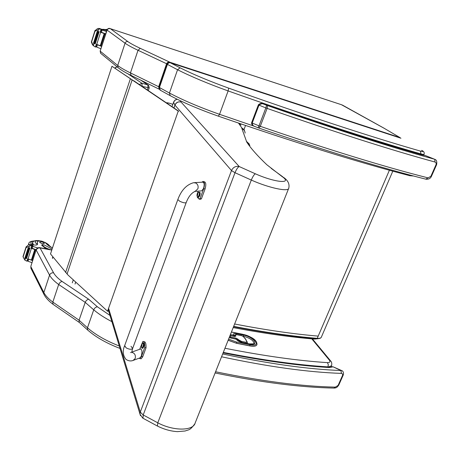 <?xml version="1.0" encoding="UTF-8"?>
<svg xmlns="http://www.w3.org/2000/svg" width="460" height="460" viewBox="0 0 460 460"><rect width="100%" height="100%" fill="white"/><g stroke="black" fill="none" stroke-linecap="round" stroke-linejoin="round"><path stroke-width="0.69" d="M141.272 85.836L142.14 86.112L141.898 83.254L139.334 84.525M142.054 86.365L149.247 87.854L148.545 85.313L147.798 84.893L148.045 87.734L147.303 89.924M115.04 68.172L117.035 66.763M245.531 125.482L244.064 129.381M107.548 311.219L178.261 111.107L111.952 66.269L50.514 253.937L67.999 275.017L107.548 311.219L108.025 311.236L108.796 309.062M133.722 80.724L178.739 111.222M111.952 66.269L133.256 80.603M79.545 322.65L79.189 322.322L79.074 320.195L85.215 302.369L93.736 309.833C94.518 308.027 95.743 307.021 97.405 306.803L88.728 299.27C87.159 299.541 85.985 300.575 85.215 302.369L58.684 284.504L52.819 302.093C48.398 298.787 45.402 295.596 43.838 292.514L49.559 275.137C51.169 278.127 54.211 281.25 58.684 284.504L60.059 282.388L62.002 281.382C57.891 278.398 55.079 275.534 53.573 272.797L40.043 247.928C38.214 247.767 36.95 248.498 36.236 250.125L49.559 275.137C50.318 273.435 51.658 272.654 53.573 272.797M40.043 247.928L39.698 247.652M53.377 304.549L53.021 304.29L52.819 302.093L79.074 320.195L87.475 327.802L93.736 309.833C98.578 313.956 104.627 317.894 111.889 321.655M159.097 88.878L158.671 86.721L166.589 63.733C167.233 62.382 168.371 61.893 170.01 62.272L399.855 137.54L400.591 138.103M110.383 28.698L127.92 41.636C130.347 43.372 134.464 45.603 140.265 48.334L170.01 62.272M169.941 62.652L400.913 138.218M421.642 150.386C423.62 151.616 423.211 151.852 420.4 151.087L420.957 153.916C422.907 154.468 423.942 154.6 424.062 154.318C424.54 152.593 423.89 151.363 422.096 150.633L421.745 150.426M160.402 90.258L159.068 87.21M218.379 116.144L219.535 114.321C199.772 107.347 183.074 100.251 169.441 93.023L159.43 87.532L167.492 64.199L168.774 62.836L170.125 62.692L180.096 67.821L177.554 69.736L169.441 93.023L170.206 95.657M230.834 337.985L230.799 337.059L229.764 337.594M236.883 334.742L237.026 334.69C235.531 334.397 234.657 334.673 234.399 335.507L234.617 336.381M235.779 339.043L236.52 339.428M233.962 335.512L234.077 336.272L233.565 335.259L233.605 336.179M228.143 340.256L236.52 343.298L249.849 345.92C253.822 346.627 256.174 346.242 256.91 344.758M143.014 418.261L143.198 414.96L140.283 412.108L140.007 414.19L140.49 415.685M157.464 426.058L157.774 422.815L143.198 414.96L235.014 172.718C236.457 169.217 237.866 167.164 239.234 166.56C235.721 165.876 233.139 167.21 231.495 170.568L140.283 412.108L108.571 308.327M288.587 188.629L195.166 422.976C193.355 431.031 173.477 431.221 157.774 422.815L251.304 180.067C268.858 187.956 288.719 192.148 288.742 188.238C289.748 184.213 288.127 180.671 283.883 177.617L281.934 176.45C293.342 184.184 275.195 182.695 255.369 173.799C254.115 174.461 252.764 176.548 251.304 180.067L235.014 172.718L231.495 170.568L174.99 105.144C176.232 102.476 178.25 101.447 181.05 102.057L180.349 100.769M238.527 123.102L241.759 127.857L244.093 129.674L244.887 131.75M241.759 127.857L241.948 128.725C243.886 129.536 244.944 130.985 245.122 133.072M223.186 352.688C263.074 360.548 298.115 365.395 328.302 367.224L328.595 367.241M342.619 375.239L343.252 375.009C343.815 373.204 343.315 370.984 341.705 370.582L340.94 370.518L341.412 373.393L342.619 374.014L342.619 375.239L338.111 385.399L335.334 387.119C301.955 386.44 262.039 381.317 215.585 371.76M223.111 352.872C263.43 360.835 298.839 365.723 329.337 367.546L332.695 366.919L328.814 367.235M333.954 388.079L335.334 387.119M222.68 353.964C268.582 363.774 308.004 369.294 340.94 370.518L332.977 366.769L341.492 370.49M264.184 104.311C327.324 126.086 379.908 142.928 421.935 154.836L422.033 154.87M266.564 105.231L265.84 107.933L267.122 108.399L267.524 105.581L263.396 104.04C261.78 103.017 260.118 103.253 258.411 104.754L258.991 105.116C261.096 103.603 262.924 103.373 264.477 104.426C327.681 126.218 380.322 143.071 422.401 154.991L425.46 155.566L422.309 154.945M436.068 164.617L436.609 164.674C437.161 161.586 436.528 159.798 434.711 159.304L435.034 162.041L436.08 162.88L436.172 164.341L430.87 176.329L428.024 177.865C384.635 166.911 328.722 149.724 260.285 126.31L259.009 125.856L257.997 127.725M255.927 126.925L254.742 126.46C253.305 126.172 252.459 125.028 252.206 123.033L258.991 105.116L265.84 107.933L259.009 125.856L252.206 123.033L251.637 122.653L258.416 104.742M425.782 179.147L428.024 177.865M267.524 105.581C335.731 129.478 391.362 147.349 434.418 159.2L425.46 155.566L434.493 159.212M52.509 247.842C49.398 246.37 47.254 244.875 46.069 243.363C42.861 241.057 40.06 240.396 37.668 241.379L37.318 242.247L37.525 244.277C37.254 245.025 36.024 245.243 33.827 244.933L31.608 244.864M37.737 247.946L33.275 246.531L31.809 246.796M31.424 247.997L36.185 249.722M23.569 257.916L23.029 256.461L26.007 247.112L26.059 247.687L30.021 245.784L31.769 245.853L31.004 248.233L36.133 249.901M31.401 248.36L28.014 258.928L31.412 260.044M31.953 260.216L32.683 260.435M28.014 258.928L27.623 258.802L26.87 261.165L27.215 261.142L27.916 258.899L32.677 260.624M28.641 259.336L28.02 261.274L32.022 262.654M34.759 249.515L31.389 259.998L31.999 260.188L35.374 249.705L34.759 249.515L35.374 249.705M36.121 249.935L32.723 260.475M26.87 261.165L24.846 260.113L23.012 256.732M26.007 247.112L28.578 244.755L29.365 244.542L31.527 244.708L32.108 245.807L31.769 245.853M23.029 256.461L23.477 257.669M52.112 249.055L44.338 245.025L42.055 244.737C43.223 246.52 45.902 248.135 50.094 249.573M46.144 248.843L41.791 245.324M28.733 247.986L25.432 258.457L28.784 247.952L28.181 247.814L28.79 247.94M29.337 247.923L29.94 248.043L29.337 247.923L25.978 258.428L26.582 258.543L29.917 248.072M28.181 247.814L24.823 258.336L25.432 258.457M31.004 248.233L31.355 248.222L32.085 245.876M28.02 261.274L27.548 260.101M32.832 242.253L32.183 243.081L32.924 244.777M37.047 244.812L37.318 242.247M39.681 242.276C41.44 243.627 42.993 244.007 44.332 243.403C42.964 241.92 41.4 241.454 39.623 242.017L39.681 242.276M106.455 31.539L102.678 30.141L101.062 30.561M100.619 31.947L105.696 33.89M100.625 32.234L96.732 44.39L96.318 44.235L95.45 46.949L94.806 46.724L92.408 44.643L91.367 42.032L94.863 30.831L94.978 31.263L99.262 29.089L100.441 29.118L101.085 29.342L100.205 32.079L105.633 34.092M96.732 44.39L101.723 46.23M96.6 44.493L101.66 46.425M97.393 44.861L96.675 47.087L100.907 48.76M104.184 33.609L100.309 45.666L100.953 45.902L104.834 33.844L104.184 33.609L104.834 33.844M105.616 34.132L101.729 46.207M105.478 30.337L105.76 29.446L106.398 30.325L100.959 29.078M93.84 46.069L91.367 42.032M94.863 30.831L97.514 28.629L98.354 28.416L100.096 28.612L101.085 29.342M91.436 41.584L92.017 42.561M100.567 32.096L105.673 33.965M97.894 31.418L94.081 43.51L97.94 31.418L97.313 31.205L97.945 31.418M98.48 31.55L99.101 31.757L98.48 31.55L94.616 43.637L95.243 43.838L99.084 31.763M97.313 31.205L93.455 43.309L94.081 43.51M95.45 46.949L95.789 47.023L96.629 44.35M100.205 32.079L100.55 32.165L101.401 29.434M105.76 29.446L107.266 29.337M96.675 47.087L96.157 45.868M130.985 346.299L132.647 348.45C131.595 349.68 129.461 349.508 126.247 347.933L124.654 345.644M201.831 182.212L203.096 181.424C204.683 182.022 204.895 184.431 203.734 188.652L200.054 198.565L198.939 198.984L197.363 197.311M197.035 194.367L198.168 191.124M201.313 190.883L201.773 190.848L203.573 188.422C204.608 184.517 204.297 182.43 202.636 182.166L194.522 182.643M199.6 199.168L201.376 198.939L205.062 189.031C206.224 184.816 206.005 182.407 204.412 181.809L203.561 181.562M200.054 198.565L201.376 198.939M186.173 202.641L132.647 348.45C131.595 349.68 129.461 349.508 126.247 347.933L124.602 345.793L177.824 199.571L179.756 201.267C183.183 202.808 185.334 203.234 186.208 202.549C188.479 196.673 191.452 192.941 195.138 191.354L197.863 188.83C198.547 186.283 197.863 184.339 195.81 183.011L193.597 182.695C186.513 184.661 181.257 190.285 177.824 199.571M139.696 349.284L142.882 341.429C144.262 341.481 144.877 343.534 144.727 347.587L141.427 356.488L139.851 358.547L139.173 358.179M140.012 357.868L141.312 356.161C142.364 351.739 142.094 349.353 140.495 349.002L131.692 352.13M140.777 358.737L141.139 358.811L142.715 356.753L146.021 347.858C146.159 343.81 145.538 341.757 144.158 341.705L143.468 341.556M144.727 347.587L146.021 347.858M199.381 192.217L199.715 192.314C200.33 192.642 200.307 193.855 199.651 195.954L198.179 197.737M197.208 194.143L196.932 195.908L197.265 194.931L197.742 195.241L197.558 193.913L198.013 193.298L197.156 194.039L198.714 192.286C199.531 192.194 199.588 193.332 198.887 195.707L197.426 197.392L197.265 197.104M143.393 342.993L143.727 343.062C144.342 343.453 144.313 344.758 143.652 346.978L142.542 348.329M141.467 344.897L141.226 346.587L141.433 345.782L141.875 346.202L141.749 344.81L142.18 344.241L141.45 344.707L142.801 343.091C143.572 343.074 143.612 344.304 142.916 346.777L141.824 348.065L141.663 347.812M52.543 258.393L53.004 256.99M73.289 279.864L72.283 282.854M75.704 282.072L75.032 284.056M140.645 80.097L147.798 84.893L141.898 83.254L127.817 73.749M322.253 335.053L321.35 337.151C320.936 338.117 319.568 338.514 317.239 338.347L316.675 338.566M389.401 170.217L317.239 338.347C292.727 336.352 264.874 332.361 233.674 326.376M318.199 336.116C293.687 334.069 265.834 330.027 234.623 323.995M316.227 338.589L314.048 339.037M130.375 78.792L65.584 272.458M132.135 79.919L67.051 274.068M88.728 299.27L62.002 281.382M110.003 315.445L97.405 306.803M223.301 352.394C262.988 360.214 297.884 365.039 328.003 366.873L328.302 364.533L327.388 362.629C297.861 360.709 263.718 355.919 224.957 348.249M327.865 367.195L331.551 365.711C332.028 363.601 331.717 361.997 330.608 360.904L329.268 360.019C330.567 361.801 329.941 362.67 327.388 362.629M311.219 338.152L329.268 360.019M40.072 247.923L51.779 250.079M39.681 247.647C37.973 247.503 36.8 248.216 36.167 249.786L30.854 266.282M119.289 346.012C106.07 340.82 95.467 334.748 87.475 327.802L87.653 330.016L79.189 322.322M43.838 292.514L30.889 266.719L30.866 268.197L43.803 294.055L43.838 292.514M31.211 268.893L30.826 266.369L36.167 249.786M88.027 330.343L87.653 330.016C95.876 337.209 106.668 343.35 120.025 348.433M44.16 294.774L43.803 294.055C45.523 297.58 48.599 300.99 53.021 304.29M399.855 137.54L384.359 128.398L341.469 104.719L110.526 28.744M158.671 86.721L130.456 72.916L131.088 75.405M166.589 63.733L138.017 50.278L130.456 72.916C124.424 69.949 120.181 67.471 117.714 65.475L118.065 67.614L118.749 68.183M140.265 48.334L138.017 50.278C131.905 47.392 127.587 45.028 125.051 43.194L117.714 65.475L100.291 51.25L100.642 53.285L101.332 53.854M127.92 41.636C126.58 41.354 125.626 41.871 125.051 43.194L107.105 30.101L100.171 51.048M109.831 28.641L108.41 28.687L106.973 29.923M342.688 105.231L384.094 128.231M384.008 128.202L384.474 128.444M384.359 128.398L399.959 137.58M420.4 151.087C370.219 136.677 306.303 115.69 228.654 88.13L228.12 90.919C208.253 83.766 191.4 76.705 177.554 69.736L167.009 64.164L159.062 87.227L159.999 90.034L169.872 95.479C183.166 102.574 199.364 109.48 218.465 116.196C295.791 142.853 359.668 162.714 410.101 175.777L411.28 175.386M228.654 88.13C209.599 81.259 193.413 74.485 180.096 67.821M254.156 126.184L219.535 114.321L228.12 90.919C306.251 118.576 370.53 139.576 420.957 153.916L420.704 154.491M409.831 175.708L413.638 176.013M237.222 340.193L238.268 339.624L237.987 339.198L235.934 338.083L230.799 337.059L229.942 335.731M229.39 337.117L229.661 337.536M230.023 335.53L234.905 336.507L235.894 336.007L235.612 335.587C235.25 334.84 235.773 334.575 237.182 334.794L241.747 335.708L243.208 336.455L245.628 339.29L246.916 342.004L246.157 342.326L241.558 341.412L238.268 339.624M234.922 336.438L235.894 336.007M234.905 336.507L234.617 336.45M236.428 339.296L235.968 339.008L235.934 338.083M236.566 339.491L237.147 340.124M237.987 339.198L236.9 339.865M241.603 342.332L241.558 341.412M246.203 343.258L246.157 342.326M247.227 343.459L247.422 342.47L246.916 342.004M247.342 342.292L245.628 339.29M245.922 339.44L245.473 339.066M245.761 339.192L243.208 336.455M241.46 335.65L241.747 335.708M234.37 335.581L234.565 336.174L235.612 335.587M229.321 337.289L230.92 338.077L236.141 339.204C237.389 340.745 239.447 341.866 242.316 342.562L249.418 343.965C260.182 346.236 253.713 336.944 243.443 335.093L236.446 333.678C233.812 333.27 232.829 333.764 233.502 335.162L230.385 334.627M229.293 337.375L230.92 338.077M233.95 335.484L233.502 335.162M236.48 334.61L236.446 333.678M233.852 335.351L235.37 334.679M242.909 336.122L243.409 336.22L243.443 335.093M249.113 343.907L249.418 343.965M243.409 336.22C250.027 338.089 253.558 340.486 254 343.419L253.966 343.511M242.023 342.499L242.316 342.562M242.15 342.459L236.141 339.204M231.409 332.062L242.972 334.397C254.846 336.542 262.384 347.306 249.906 344.69L236.584 342.062L228.597 339.112M236.584 342.062L236.549 343.223L249.878 345.845L249.906 344.69M228.171 340.176L236.52 343.298M249.849 345.92L249.878 345.845C253.908 346.558 256.272 346.156 256.962 344.632C257.215 339.089 249.268 336.162 242.874 334.311M172.023 106.668L173.546 102.321L174.915 105.035L173.892 107.939M167.733 103.764L167.469 103.063C167.503 102.752 168.423 102.89 170.234 103.471L172.81 104.34L170.223 103.454M167.469 103.063L166.71 103.069M255.369 173.799L239.234 166.56L181.05 102.057C178.204 101.384 176.157 102.379 174.915 105.035L173.989 108.002M241.948 128.725L246.75 142.065C250.792 148.292 257.485 155.854 266.834 164.749L281.934 176.45M173.581 102.218L174.927 100.291L177.134 99.216M238.769 123.337L241.023 125.08M246.307 141.197L249.32 144.066M246.75 142.065L249.906 145.337M266.834 164.749L271.871 168.636M271.245 168.417L282.618 176.692M221.553 356.782C268.123 366.718 308.079 372.255 341.412 373.393M343.24 375.026L338.744 385.152L338.111 385.399M258.951 128.064L260.285 126.31L267.122 108.399C335.783 132.382 391.753 150.265 435.034 162.041M436.609 164.68L431.417 176.37L430.87 176.329M32.763 246.468L32.137 248.423M33.275 246.531L32.286 244.662M25.967 247.503L23.132 256.415M26.732 247.457L26.26 246.537M42.055 244.737L41.808 245.496M25.357 258.503L24.846 260.113M29.302 246.146L28.75 247.882M31.153 245.692L30.509 244.461M30.021 245.784L29.365 244.542M26.059 247.687L23.224 256.599M37.484 243.886L37.225 244.703M50.393 246.755L49.3 245.772M34.126 241.109C30.739 241.425 29.952 242.644 31.757 244.755M28.848 243.392L28.882 244.674M37.001 244.105C33.937 241.736 34.615 240.637 39.042 240.821M45.488 242.805L48.254 245.398M33.471 244.875L32.579 242.776M102.137 30.061L101.413 32.303M102.678 30.141L101.298 29.118M94.846 31.165L91.586 41.411M95.76 30.808L95.099 30.308M94.018 43.516L93.397 45.448M98.526 29.388L97.894 31.383M100.441 29.118L99.544 28.445M99.262 29.089L98.354 28.416M94.978 31.263L91.712 41.515M103.115 32.942L104.57 33.569M103.621 29.86C102.672 29.17 103.356 29.124 105.673 29.722M203.734 188.652L205.062 189.031M194.586 191.429L201.773 190.848M141.427 356.488L142.715 356.753M130.416 352.578L130.72 352.464M131.669 352.32C134.63 353.05 135.821 355.074 135.234 358.397L133.13 360.416M197.564 197.466L197.846 197.639L199.163 195.81C199.818 193.717 199.835 192.504 199.226 192.171L199.048 192.217M197.018 194.482L197.466 194.568M141.95 348.111L142.209 348.26L143.175 346.874C143.836 344.655 143.865 343.35 143.25 342.959L143.095 343.022M141.306 345.172L141.611 345.213M141.542 345.851L141.864 346.179M52.411 258.037L52.825 256.778M148.31 90.603L149.241 87.877M116.943 66.688L114.822 68.022M148.051 84.979L141.07 80.304M321.304 337.255C320.804 338.301 319.332 338.767 316.888 338.646C292.422 336.662 264.638 332.689 233.53 326.738M318.182 338.681L314.674 339.089C290.657 337.163 263.494 333.333 233.185 327.595M392.805 171.155L322.299 334.938M330.286 360.513L312.421 338.899M51.836 249.895L39.796 247.67M331.505 365.809L331.085 366.775M53.055 304.324L79.338 322.489M159.269 89.24L130.835 75.279C124.965 72.41 120.704 69.851 118.065 67.614L100.642 53.285L100.159 51.077L106.967 29.946C107.864 28.399 109.008 27.985 110.417 28.704L110.423 28.704M117.587 31.061L341.303 104.662M341.423 104.696L342.792 105.265M110.498 28.727L117.501 31.033M170.102 62.675L400.959 138.224M167.003 64.187C167.612 62.847 168.619 62.33 170.016 62.646M424.045 154.353L423.654 155.256M241.644 335.622L243.495 336.582M241.586 335.61L237.078 334.702M234.749 336.404L230.052 335.466M235.911 338.997L230.816 337.985M249.308 343.873C253.713 343.936 255.277 343.787 254 343.419M249.251 343.861L242.207 342.47M231.432 331.999L242.817 334.299M108.399 310.178L140.007 414.19L142.738 418.111L157.216 425.931M170.194 103.448C167.589 102.741 166.388 102.591 166.595 102.994M177.06 99.182L175.162 100.033L173.983 101.321L171.994 106.651M194.862 423.758C189.646 430.957 188.836 429.421 185.23 430.985L177.485 431.635C170.671 431.238 163.921 429.335 157.222 425.937M215.102 372.962C261.228 382.404 300.926 387.441 334.196 388.085C336.611 387.797 336.795 387.676 338.744 385.152M332.925 366.747L331.171 366.741M251.637 122.659C251.413 124.298 252.448 125.568 254.742 126.46L259.072 128.127C327.106 151.352 382.772 168.383 426.081 179.227C428.697 179.406 430.474 178.457 431.417 176.37M425.488 155.566L425.178 155.468M41.779 245.358L42.027 244.599M26.582 258.543L29.94 248.049M31.355 248.222L32.114 245.853M27.215 261.142L27.933 258.899M23.006 256.709L23.46 257.617M27.468 260.348L27.652 260.711M28.393 244.812L28.756 243.679C28.825 242.064 30.745 241.149 34.529 240.931M49.082 245.41L51.175 247.181M49.519 246.244L49.387 245.933C49.18 244.95 47.593 243.725 44.632 242.259M40.083 240.85C35.472 240.114 32.947 240.821 32.511 242.983L32.258 243.777M92.828 45.195L93.731 45.931M95.243 43.838L99.101 31.757M100.55 32.165L101.424 29.428M95.789 47.023L96.646 44.355M95.962 46.483L96.577 46.983M105.679 29.704L101.85 29.296M198.939 198.984L200.261 199.358M141.139 358.811L139.851 358.547M132.589 348.605L131.577 352.722M124.602 345.793C122.406 350.888 122.866 355.413 125.977 359.375C128.582 361.1 131.14 361.382 133.647 360.226L140.254 357.776M197.018 194.43L197.426 197.392L198.335 197.783M198.812 192.234L199.226 192.171M197.846 194.902L197.725 195.224M141.214 346.535L141.824 348.065L142.686 348.358M142.882 343.039L143.25 342.959M141.312 345.109L141.203 346.414M141.467 345.788L141.921 345.839"/></g></svg>
